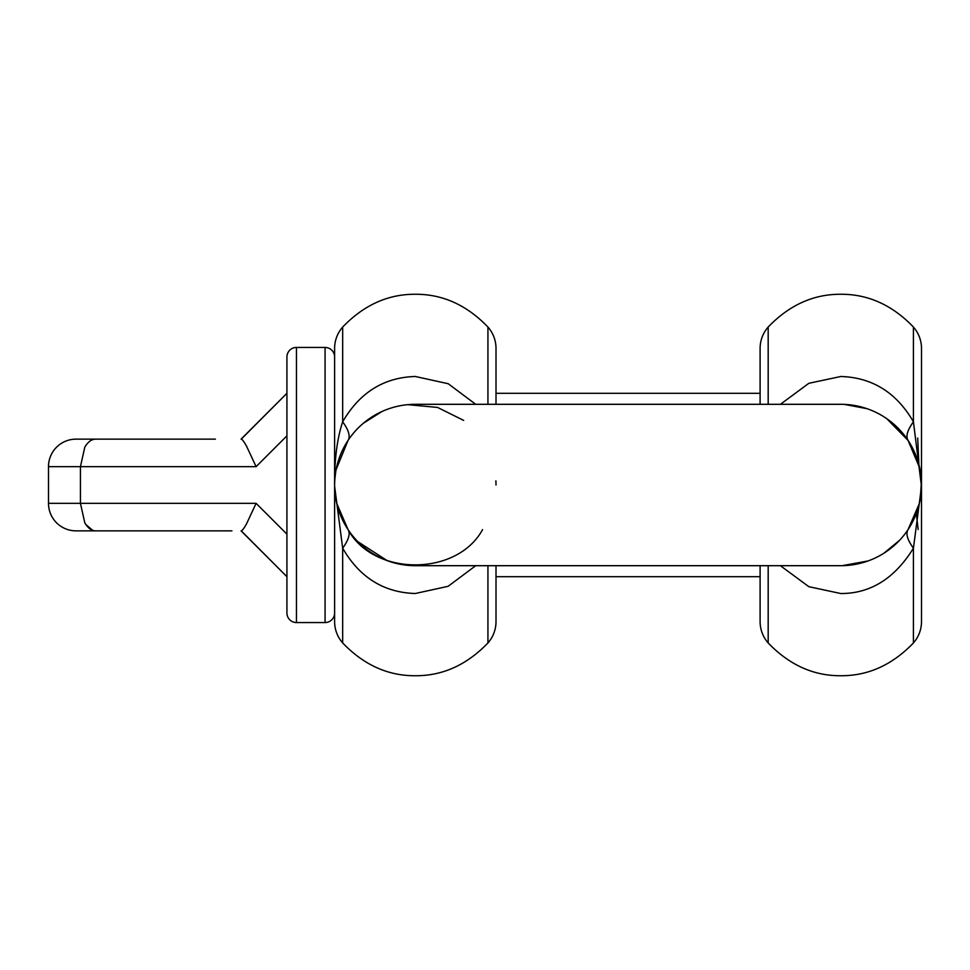 <?xml version="1.0" encoding="UTF-8"?>
<svg xmlns="http://www.w3.org/2000/svg" width="970" height="970" viewBox="0 0 970 970"><rect width="100%" height="100%" fill="white"/><g stroke="black" fill="none" stroke-linecap="round" stroke-linejoin="round"><path stroke-width="1.45" d="M760.104 404.308L760.104 348.4A32.277 32.277 0 0 1 768.179 327.048C789.325 305.041 813.539 294.116 840.796 294.262C868.065 294.116 892.279 305.041 913.425 327.048A32.277 32.277 0 0 1 921.5 348.4L921.5 404.405M921.5 569.366L921.5 621.6A32.277 32.277 0 0 1 913.425 642.952C892.279 664.959 868.065 675.884 840.796 675.738C813.539 675.884 789.325 664.959 768.179 642.952A32.277 32.277 0 0 1 760.104 621.6L760.104 565.692M917.705 438.052L918.881 464.606M921.5 621.6L921.5 348.4M921.5 483.909L921.5 408.843M921.5 566.795L921.5 569.839M921.5 550.693L921.5 526.965M921.5 486.164L921.5 489.899M921.5 425.43L921.5 444.199M780.377 565.692L808.847 586.692L840.796 593.531C870.49 593.604 894.704 578.496 913.425 548.208L921.5 486.552L913.425 421.792C896.486 392.559 872.272 377.451 840.796 376.493L808.859 383.296L780.401 404.308M913.425 327.048L913.425 421.792C907.374 430.195 905.58 436.391 908.053 440.392L919.693 468.013A80.692 80.692 0 0 1 920.324 471.287L920.869 474.973M844.288 404.381L867.01 408.673M886.653 418.591L908.053 440.392M919.439 466.897L921.5 485A80.692 80.692 0 0 1 921.5 485.145M921.039 476.452L921.245 478.622A80.692 80.692 0 0 1 921.439 481.957L921.464 482.49A80.692 80.692 0 0 1 921.464 482.575L921.464 482.49M921.427 481.593L920.263 499.041A80.692 80.692 0 0 1 919.378 503.382L919.378 503.382M919.354 466.497L919.596 467.588M920.712 473.724L920.712 473.724A80.692 80.692 0 0 1 920.724 473.881L921.148 477.47M921.488 483.751A80.692 80.692 0 0 0 921.488 483.678L921.5 485.376A80.692 80.692 0 0 1 921.464 487.57L921.452 487.874M921.257 478.816L921.439 481.957M919.402 466.703A80.692 80.692 0 0 1 919.693 468.013M913.425 642.952L913.425 548.208C907.374 539.805 905.58 533.609 908.053 529.608L919.33 503.563M899.42 540.46L883.815 553.276M868.077 560.951L842.178 565.68M920.433 498.083L920.13 499.817M921.379 489.292L921.379 489.498A80.692 80.692 0 0 1 921.342 489.959L921.33 490.129A80.692 80.692 0 0 1 920.263 499.041M921.367 489.692L921.245 491.45M921.051 493.439L920.7 496.361M919.718 501.866L919.342 503.515M920.457 497.901L920.639 496.725M921.403 489.038L921.342 489.959M840.796 565.692L415.305 565.692A80.692 80.692 0 0 1 334.614 485A80.692 80.692 0 0 1 415.305 404.308L840.796 404.308A80.692 80.692 0 0 1 921.5 485A80.692 80.692 0 0 1 840.796 565.692A80.692 80.692 0 0 0 921.5 485L921.5 485.618M495.9 480.817L496.009 485M363.277 423.308L381.938 411.522M407.679 404.66L437.579 407.436L463.66 420.398M336.069 469.735L348.06 440.392C350.522 436.391 348.727 430.195 342.677 421.792C359.676 392.523 383.877 377.415 415.305 376.481L448.225 383.732L475.712 404.308M334.614 484.879L334.65 482.429M334.662 482.236L334.723 480.671M334.735 480.477L335.656 472.026M336.044 469.844L335.705 471.772M334.808 479.253L334.65 482.308M334.614 484.26L334.614 485C334.395 459.768 337.087 438.707 342.677 421.792L342.677 327.048A32.277 32.277 0 0 0 334.614 348.4L334.614 484.721M336.529 467.491L336.76 466.485M335.341 474.197L335.765 471.371M335.826 471.02L336.311 468.534M336.663 466.885L336.845 466.121M335.426 473.505L335.899 470.608M335.838 470.947L335.644 472.147M334.82 479.204L334.614 484.382M336.287 468.655L336.602 467.152M335.911 470.547L334.868 478.537M334.759 489.826L334.808 490.723M335.632 497.816L335.838 499.029L335.632 497.816M336.723 503.345L335.656 497.974L336.723 503.345M334.977 492.748L334.626 486.6L334.977 492.748M335.644 497.913L335.414 496.337M336.796 503.685L336.323 501.526M336.008 499.974L335.85 499.138M335.159 494.385L334.796 490.42M482.551 529.608C456.955 576.738 373.438 576.519 348.06 529.608L336.76 503.503M335.377 496.119L334.953 492.481M336.372 501.781L336.226 501.09M336.081 500.35L335.656 497.949M920.457 472.05L920.578 472.875M335.087 493.803L335.293 495.44M475.724 565.692L448.128 586.304L415.305 593.507C383.805 592.561 359.591 577.453 342.677 548.208L334.614 486.249M496.009 565.692L496.009 621.6A32.277 32.277 0 0 1 487.934 642.952C466.776 664.959 442.575 675.884 415.305 675.738C388.036 675.884 363.835 664.959 342.677 642.952L342.677 548.208C348.691 539.829 350.485 533.621 348.06 529.608M496.009 404.308L496.009 348.4A32.277 32.277 0 0 0 487.934 327.048C466.776 305.041 442.575 294.116 415.305 294.262C388.036 294.116 363.835 305.041 342.677 327.048M342.677 642.952A32.277 32.277 0 0 1 334.614 621.6L334.614 486.164M496.009 348.4L496.009 386.69M215.401 439.143L76.012 439.143A27.512 27.512 0 0 0 48.5 466.655L48.5 503.345A27.512 27.512 0 0 0 76.012 530.857L231.939 530.857M241.069 530.857L286.926 576.701L241.239 530.857C242.221 530.748 244.016 528.359 246.61 523.679L256.104 503.345L80.437 503.345L84.79 522.794C87.943 528.213 91.641 530.893 95.897 530.857M92.647 530.287L85.881 524.576M286.926 576.701L286.926 563.994L286.926 576.701M169.544 439.143L123.699 439.143L169.544 439.143M256.104 503.345L286.926 534.167L286.926 563.994M123.699 439.143L95.897 439.143C91.653 439.107 87.955 441.786 84.79 447.206L80.437 466.655L80.437 503.345L48.5 503.345M334.614 356.984A9.542 9.542 0 0 0 325.071 347.442L296.456 347.442A9.542 9.542 0 0 0 286.926 356.984L286.926 613.016A9.542 9.542 0 0 0 296.456 622.558L325.071 622.558A9.542 9.542 0 0 0 334.614 613.016M48.5 466.655L256.104 466.655L246.61 446.321C244.016 441.641 242.221 439.252 241.239 439.143L286.926 393.299L241.069 439.143M496.009 393.299L760.104 393.299M496.009 576.701L760.104 576.701M918.166 529.511L916.31 513.457M921.5 448.455L921.5 483.084M768.179 404.308L768.179 327.048M768.179 642.952L768.179 565.692M840.796 404.308L840.796 404.308A80.692 80.692 0 0 1 921.5 485L921.5 486.552M487.934 404.308L487.934 327.048M487.934 565.692L487.934 642.952M256.104 466.655L286.926 435.833M296.456 347.442L296.456 622.558M325.071 347.442L325.071 622.558M921.5 483.448L921.5 485M334.614 486.564L334.614 485M387.163 560.636L357.845 541.66"/></g></svg>
